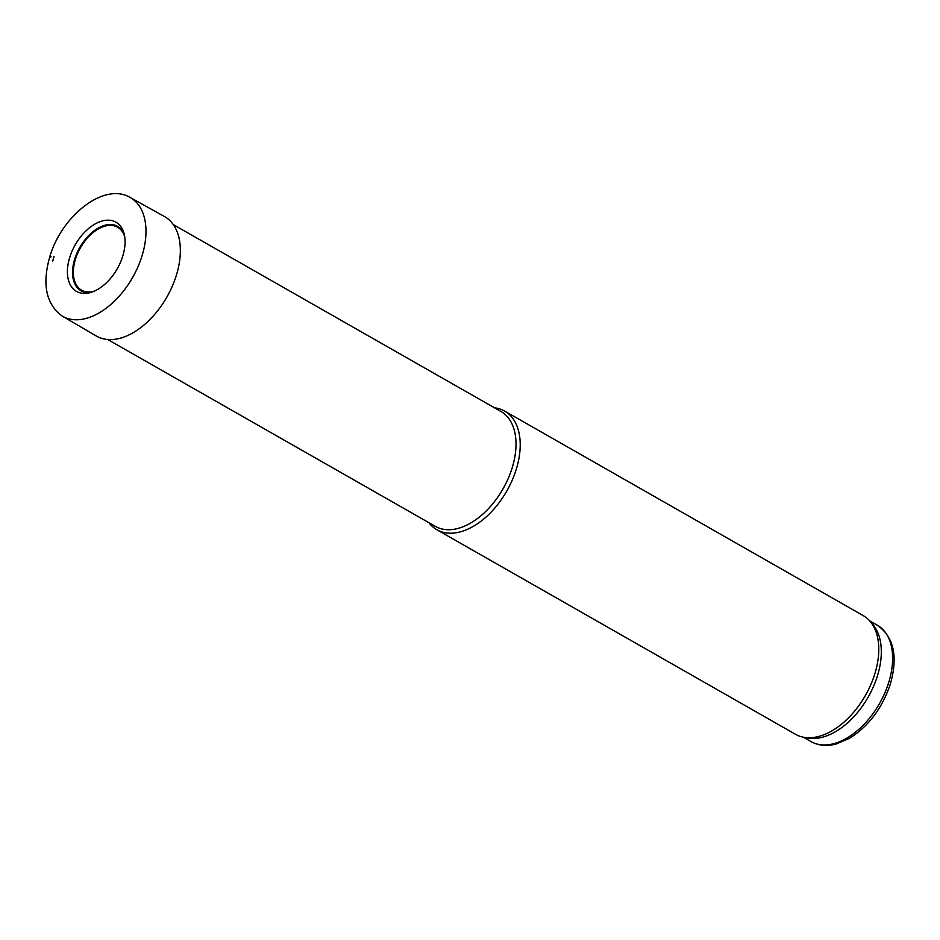 <?xml version="1.0" encoding="UTF-8"?>
<svg xmlns="http://www.w3.org/2000/svg" width="940" height="940" viewBox="0 0 940 940"><rect width="100%" height="100%" fill="white"/><g stroke="black" fill="none" stroke-linecap="round" stroke-linejoin="round"><path stroke-width="1.41" d="M428.934 522.699A68.326 41.513 -60.3 0 0 436.9 529.761L795.475 734.293A68.326 41.513 -60.3 0 0 803.582 737.242L807.613 738.006A66.963 40.678 -60.3 0 0 877.466 675.766A66.963 40.678 -60.3 0 0 872.567 624.136L869.852 621.046A68.326 41.513 -60.3 0 0 863.178 615.582L504.604 411.05A68.326 41.513 -60.3 0 0 494.475 407.796M803.582 737.242A68.326 41.513 -60.3 0 0 874.858 673.733A68.326 41.513 -60.3 0 0 869.852 621.046M436.9 529.761A68.326 41.513 -60.3 0 0 516.283 469.213A68.326 41.513 -60.3 0 0 504.604 411.05M107.748 339.516L435.361 526.377A66.141 40.185 -60.3 0 0 512.206 467.768A66.141 40.185 -60.3 0 0 500.903 411.462L173.289 224.601M53.721 257.442A59.725 36.284 119.7 0 1 54.015 256.455L52.663 261.391A59.725 36.284 119.7 0 1 53.721 257.442M129.72 197.236A68.326 41.513 119.7 0 1 130.178 197.494A68.326 41.513 119.7 0 1 132.587 277.523A68.326 41.513 119.7 0 1 62.475 316.204A68.326 41.513 119.7 0 1 62.017 315.934C46.166 304.137 42.03 284.62 49.62 257.384C61.076 216.423 103.694 182.137 129.72 197.236M130.178 197.494L164.336 216.459A68.785 41.783 119.7 0 1 178.13 234.659A68.785 41.783 119.7 0 1 166.862 297.075A68.785 41.783 119.7 0 1 118.875 338.553A68.785 41.783 119.7 0 1 96.186 335.944L62.475 316.204M90.687 292.469A37.024 22.49 119.7 0 1 81.099 290.789A37.024 22.49 119.7 0 1 72.885 267.312A37.024 22.49 119.7 0 1 74.671 259.217A37.024 22.49 119.7 0 1 117.782 226.458A37.024 22.49 119.7 0 1 124.115 233.86M67.88 265.421A39.821 24.193 119.7 0 1 69.701 257.49A39.821 24.193 119.7 0 1 97.384 222.792A39.821 24.193 119.7 0 1 123.587 232.074A39.821 24.193 119.7 0 1 117.242 268.781A39.821 24.193 119.7 0 1 88.877 292.928A39.821 24.193 119.7 0 1 67.88 265.421M888.782 682.229A66.963 40.678 -60.3 0 0 877.337 625.229C893.834 636.968 898.17 656.531 890.368 683.92C882.331 708.055 868.713 726.173 849.537 738.288L836.377 743.94C827.012 746.489 818.54 745.702 810.985 741.566A66.963 40.678 -60.3 0 0 888.782 682.229M124.691 236.716A36.284 22.043 -60.3 0 0 80.452 247.796A36.284 22.043 -60.3 0 0 93.436 291.506M50.96 256.455L50.619 257.607A64.108 38.951 119.7 0 1 50.96 256.455M877.337 625.229L869.676 620.858M810.985 741.566L803.324 737.195M178.13 234.659L179.223 238.196M118.875 338.553L122.47 337.695"/></g></svg>
